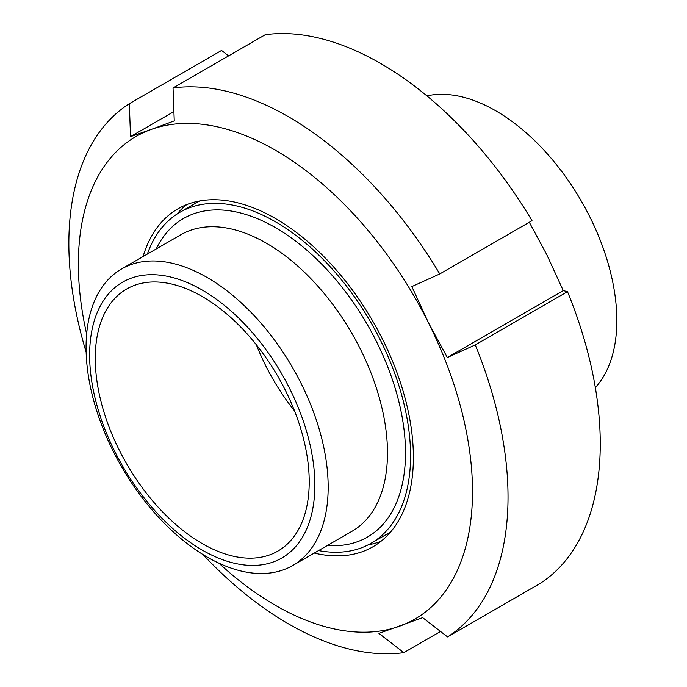 <?xml version="1.0" encoding="UTF-8"?>
<svg xmlns="http://www.w3.org/2000/svg" width="687" height="687" viewBox="0 0 687 687"><rect width="100%" height="100%" fill="white"/><g stroke="black" fill="none" stroke-linecap="round" stroke-linejoin="round"><path stroke-width="1.03" d="M595.337 387.597A171.2 98.842 -120 0 0 616.832 320.486A171.2 98.842 -120 0 0 551.987 159.238A171.2 98.842 -120 0 0 426.919 95.871M529.299 222.253L546.672 254.456L563.263 290.61L567.496 291.657L475.258 344.908L447.331 357.541L428.439 322.727L411.848 286.573L439.774 273.941L532.004 220.69A310.541 179.29 -120 0 0 265.276 34.702L173.038 87.953L174.249 120.895L151.234 129.431A278.69 160.904 -120 0 0 86.639 334.037M563.263 290.61L447.331 357.541M440.522 631.473L403.836 652.65L378.941 633.388L422.651 617.647L447.555 636.909L539.784 583.658A310.541 179.29 -120 0 0 567.496 291.657M218.947 563.194A278.69 160.904 -120 0 0 399.645 626.183A278.69 160.904 -120 0 0 428.439 322.727A278.69 160.904 -120 0 0 151.234 129.431L130.53 136.636L129.328 103.694A310.541 179.29 -120 0 0 86.133 352.087M203.06 554.615A310.541 179.29 -120 0 0 403.836 652.65M447.555 636.909A310.541 179.29 -120 0 0 475.258 344.908M129.328 103.694L221.558 50.443L228.591 55.879M439.774 273.941A310.541 179.29 -120 0 0 173.038 87.953M130.53 136.636L173.905 111.595M314.268 553.069A195.082 112.634 -120 0 0 372.981 546.758A195.082 112.634 -120 0 0 382.539 339.249A195.082 112.634 -120 0 0 177.899 208.857A195.082 112.634 -120 0 0 143.068 256.552M186.709 204.614A195.082 112.634 -120 0 0 176.997 214.078M368.009 544.928A195.082 112.634 -120 0 0 381.062 541.244M328.171 487.143A171.2 98.842 60 0 1 292.714 565.513A171.2 98.842 60 0 1 121.522 466.671A171.2 98.842 60 0 1 121.522 268.995A171.2 98.842 60 0 1 253.443 314.861A171.2 98.842 60 0 1 328.171 487.143M147.379 254.061A191.106 110.332 60 0 1 179.882 212.309A191.106 110.332 60 0 1 327.149 263.507A191.106 110.332 60 0 1 410.568 455.824A191.106 110.332 60 0 1 370.989 543.314A191.106 110.332 60 0 1 318.57 550.588M314.852 485.082A159.255 91.946 60 0 1 145.936 500.17A159.255 91.946 60 0 1 145.936 274.955A159.255 91.946 60 0 1 314.852 485.082M309.219 481.836A151.295 87.352 60 0 1 277.883 551.094A151.295 87.352 60 0 1 126.597 463.742A151.295 87.352 60 0 1 126.597 289.047A151.295 87.352 60 0 1 243.181 329.58A151.295 87.352 60 0 1 309.219 481.836M390.766 531.79A191.106 110.332 60 0 1 387.88 533.559L370.989 543.314M179.882 212.309L196.774 202.553A191.106 110.332 60 0 1 199.754 200.939M294.534 410.886A151.295 87.352 60 0 1 256.345 344.737M121.522 268.995L180.827 234.748A171.2 98.842 60 0 1 312.757 280.614A171.2 98.842 60 0 1 387.485 452.905A171.2 98.842 60 0 1 352.027 531.274L292.714 565.513M327.407 545.487A183.936 106.193 -120 0 0 405.502 452.905A183.936 106.193 -120 0 0 301.979 246.109A183.936 106.193 -120 0 0 156.207 248.969"/></g></svg>
